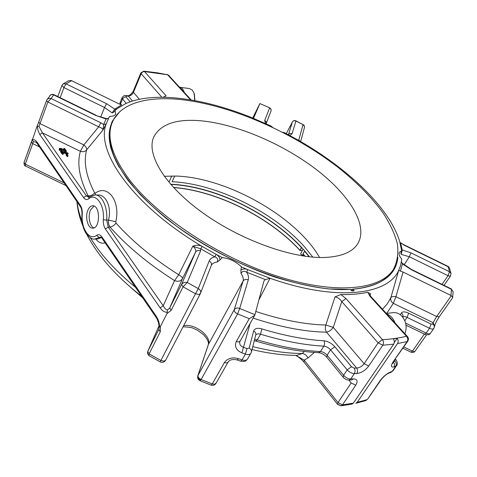 <?xml version="1.0" encoding="UTF-8"?>
<svg xmlns="http://www.w3.org/2000/svg" width="477" height="477" viewBox="0 0 477 477"><rect width="100%" height="100%" fill="white"/><g stroke="black" fill="none" stroke-linecap="round" stroke-linejoin="round"><path stroke-width="0.72" d="M66.446 151.048L61.652 148.991L59.965 148.949L62.099 150.702L59.464 149.337L59.321 148.478L61.056 148.365L65.271 150.344L63.918 148.448L64.628 148.49L66.446 151.048L66.184 151.722L60.096 149.396M68.145 153.433L61.956 151.764L63.316 153.683L62.6 153.642L60.812 151.102L61.39 151.137L67.8 152.944L68.145 153.433L67.883 154.113L62.737 152.867M68.092 155.788L67.352 155.746L66.303 154.268L67.042 154.309L68.092 155.788L67.829 156.468L67.09 156.426L66.041 154.942L66.303 154.268M95.102 239.013L97.767 238.965L101.368 237.504M37.361 126.137L38.989 126.333L42.399 132.856L39.8 134.508L38.023 130.644L37.361 126.137L36.872 126.721L32.311 140.053L33.408 141.663L35.805 142.063L37.14 143.422L37.015 142.104C35.417 139.904 33.849 139.218 32.311 140.053M89.265 196.965L88.126 195.832C90.755 195.964 92.92 194.998 94.625 192.941L95.424 193.096C107.713 183.949 120.782 201.27 115.774 221.716L116.036 223.081C114.355 225.329 112.345 226.653 110.002 227.046C126.667 245.965 148.18 263.811 174.552 280.595C178.082 281.943 180.729 281.275 182.5 278.598C182.637 277.608 181.367 276.332 178.696 274.77L174.552 280.595L163.229 305.763L160.165 307.868C162.526 311.117 164.881 312.524 167.23 312.083L167.576 309.967C166.062 309.871 164.613 308.476 163.229 305.763L108.225 227.058L105.369 228.948L160.165 307.868M158.996 329.118L147.721 351.495L149.092 353.892L160.242 331.903L160.481 326.399L159.646 327.103L159.139 326.745L158.573 322.941C157.541 319.888 156.706 318.016 156.057 317.336L156.104 316.024L101.923 236.89C100.271 234.66 98.506 234.153 96.622 235.37L99.127 237.552L100.909 237.522M248.267 279.844C248.893 277.626 248.386 275.098 246.746 272.254C244.069 270.662 242.161 271.091 241.028 273.548C243.026 276.386 243.711 278.908 243.091 281.114L234.219 309.758L197.83 375.757C197.287 378.028 198.033 379.698 200.072 380.765L201.109 379.537C198.796 378.38 197.764 376.979 198.021 375.327L208.401 344.507L243.091 281.114C244.296 279.415 246.019 278.991 248.267 279.844L239.681 308.476C237.302 307.57 235.483 307.999 234.219 309.758C234.052 311.314 235.185 312.697 237.612 313.914L239.681 308.476L254.945 314.671L254.682 315.38L249.25 318.684L236.324 341.502C234.32 346.499 236.181 350.297 241.905 352.879L250.133 323.364M200.418 293.54L200.555 293.23C201.079 291.31 200.316 289.766 198.277 288.597L195.492 293.719L198.724 294.524L200.418 293.54M216.164 254.372L216.504 254.557C218.603 255.815 219.766 257.622 219.986 259.965L217.172 262.034C218.454 259.643 217.661 257.908 214.793 256.829L216.164 254.372L202.254 246.466L200.692 248.809L200.561 250.902C198.331 250.055 196.643 250.491 195.51 252.22L181.564 284.495L183.09 286.844L187.222 282.491L198.277 288.597L209.182 260.991C211.108 262.1 211.818 263.578 211.311 265.427L211.174 265.725M167.576 309.967L169.729 307.921L181.564 284.495C182.834 282.634 184.724 281.967 187.222 282.491L200.561 250.902M63.918 148.448L63.662 149.122L64.168 149.832M60.794 151.143L59.208 150.016L59.321 148.478M62.099 150.702L61.849 151.346M65.898 150.965L65.635 151.638M60.812 151.102L60.549 151.781L62.338 154.315L63.053 154.357L63.316 153.683M62.6 153.642L62.338 154.315M67.352 155.746L67.09 156.426M38.989 126.333L40.008 123.609L83.845 144.925L80.38 151.31C82.938 152.109 85.025 151.626 86.647 149.873C86.897 148.419 85.961 146.773 83.845 144.925L98.667 126.81L100.826 122.816L103.664 124.497L102.907 130.108C102.829 128.862 101.416 127.764 98.667 126.81L47.873 102.012L51.105 98.524C49.292 98.119 47.867 98.59 46.835 99.931L50.52 95.036L51.868 94.577L54.074 94.726M108.327 118.338L109.859 116.376C113.043 116.358 114.987 115.577 115.69 114.021L115.04 110.455L113.657 112.25L112.149 112.882L114.76 109.132L121.665 104.815L118.803 103.795L71.246 80.494L68.509 80.804L63.208 83.827L61.909 85.413L63.93 87.607L66.053 83.845L63.149 83.863M253.132 318.099C280.291 327.091 304.761 331.789 326.548 332.183L356.647 368.035C359.598 367.821 362.091 366.372 364.124 363.689L378.112 342.85L382.798 345.223C383.812 343.362 383.705 341.514 382.476 339.69L378.112 342.85L341.765 301.571C339.91 298.942 337.662 297.38 335.021 296.885L325.815 325.028C325.004 327.657 325.248 330.042 326.548 332.183C329.142 331.622 331.378 330.024 333.262 327.389L325.815 325.028C305 324.521 281.663 319.995 255.803 311.463M33.408 141.663L32.722 143.637L31.482 142.045M105.077 242.775C101.995 243.98 98.846 242.721 95.638 239.001M160.242 331.903L158.817 329.524L159.133 326.745M209.182 260.991C210.059 258.88 211.931 257.497 214.793 256.829L200.692 248.809L192.797 246.21C195.361 248.201 196.262 250.204 195.51 252.22L182.5 278.598L169.729 307.921L171.201 310.288L166.944 313.61L167.23 312.083M87.923 210.136C89.181 207.268 90.815 205.82 92.824 205.79C100.522 205.48 100.313 228.859 92.621 228.143C87.81 228.411 84.846 216.91 87.923 210.136M160.481 326.399L166.944 313.61M237.236 359.962L238.56 358.698C232.371 356.945 227.648 358.227 224.405 362.538C226.205 363.152 227.446 362.979 228.125 362.031C229.759 359.67 232.794 358.978 237.236 359.962L240.664 361.172L242.018 359.914L238.56 358.698M239.77 341.776C239.311 344.436 240.587 346.308 243.604 347.381L247.014 348.598L245.375 354.113L241.905 352.879M314.403 352.408L308.053 357.911C306.544 355.234 304.588 353.755 302.174 353.475L304.451 351.471M130.132 101.834L125.952 96.831L126.435 96.062L125.505 95.615L127.472 95.692C128.814 96.169 130.71 94.756 133.161 91.453L133.453 92.317C132.236 94.655 130.543 95.931 128.379 96.139L132.499 101.041M115.774 221.716L108.488 220.088L106.681 220.088L108.225 227.058L110.002 227.046C108.744 225.21 108.243 222.89 108.488 220.088C111.874 207.638 106.192 194.938 98.316 194.998L95.203 194.926C102.006 194.878 107.856 207.406 106.681 220.088L103.342 219.748C103.121 223.457 103.801 226.521 105.369 228.948M351.966 379.895L353.23 378.899C357.321 379.012 358.155 381.135 355.741 385.249L342.486 404.848L338.002 402.588L351.185 382.953L355.741 385.249M351.507 379.966L349.009 380.086L350.744 379.012L354.351 373.622C355.329 371.81 355.276 369.979 354.196 368.125L356.647 368.035C357.75 369.884 357.816 371.714 356.838 373.521L354.351 373.622C351.752 373.509 349.355 372.251 347.161 369.86L330.555 349.838L327.115 355.222L326.787 357.231C324.229 354.494 321.51 352.974 318.624 352.664L320.407 351.549L323.823 346.153C304.576 345.121 283.487 341.138 260.543 334.21L257.27 339.845C280.142 346.696 301.19 350.601 320.407 351.549C322.929 351.823 325.165 353.046 327.115 355.222L343.589 375.268L347.161 369.86L351.501 366.718L334.83 346.767L330.555 349.838C328.593 347.667 326.346 346.439 323.823 346.153C324.759 344.346 324.789 342.558 323.895 340.787C327.991 341.264 331.634 343.261 334.83 346.767M335.021 296.885L340.9 294.53L345.986 298.572L341.765 301.571L333.262 327.389L364.124 363.689L368.739 366.026C365.424 370.379 361.459 372.877 356.838 373.521M32.358 139.26L24.011 162.603L25.263 164.124L25.508 166.044C24.595 166.079 24.1 164.929 24.011 162.603L31.422 142.212M147.661 351.615L159.074 325.725L147.661 351.615L147.447 353.594L148.943 355.603L160.206 361.888C162.472 362.818 164.297 362.246 165.662 360.159L164.01 361.161L160.886 360.481L160.206 361.888M171.201 310.288L183.09 286.844L195.492 293.719L160.886 360.481L149.092 353.892L148.943 355.603M197.83 375.757L197.83 375.757C197.448 377.432 198.188 378.786 200.048 379.811M216.123 383.049L214.561 384.241L212.277 383.943L211.144 385.136L200.072 380.765M308.053 357.911L304.183 360.111L296.068 355.562M252.035 349.563C268.008 353.356 282.968 355.305 296.915 355.407L302.174 353.475C287.16 353.421 270.697 351.144 252.786 346.63M127.472 95.692L128.379 96.139L126.435 96.062M265.349 279.594L270.024 278.27L247.67 269.594L246.746 272.254L265.349 279.594L263.966 280.917L254.945 314.671M116.036 223.081C132.278 241.332 153.165 258.564 178.696 274.77L192.797 246.21C195.803 244.862 198.843 244.88 201.92 246.263L202.254 246.466M95.424 193.096L95.108 194.926M106.186 123.942L108.541 118.517L106.085 118.994L106.765 118.713L95.752 115.464L106.085 118.994L103.664 124.497L106.186 123.942L102.907 130.108L86.647 149.873C83.397 161.781 86.057 176.138 94.625 192.941M129.422 286.278L142.778 297.91M338.771 404.621L340.983 405.832L342.486 404.848L353.362 403.143L393.68 344.156C394.652 342.403 394.521 340.638 393.292 338.861L397.132 338.306L394.294 342.462M353.362 403.143L351.954 404.102L340.983 405.832L337.621 404.418L338.002 402.588L304.183 360.111L303.903 361.983L337.603 404.395M133.161 91.453L140.852 72.892L141.162 73.738C141.931 72.248 143.064 71.526 144.555 71.574L143.72 71.156M140.852 72.892L143.762 71.162L157.124 72.784L167.594 74.77L144.555 71.574L166.103 95.859L163.158 97.23M270.024 278.27L258.91 299.842M240.879 270.054C242.9 268.801 245.047 268.593 247.324 269.445L241.44 266.864L240.879 270.054L241.028 273.548M247.324 269.445L247.67 269.594M219.986 259.965L222.252 257.592C229.449 258.403 235.841 261.491 241.44 266.864M216.504 254.557L222.252 257.592M106.144 124.086C95.394 151.298 132.916 205.492 201.92 246.263M109.859 116.376L108.273 118.379M272.719 127.407L270.936 125.982L250.276 117.032C202.665 98.035 153.433 90.97 125.499 103.712L117.044 108.78L115.04 110.455M60.18 97.713L63.93 87.607L104.529 107.486L106.58 103.706L114.76 109.132L116.495 109.215M114.516 118.028L111.529 123.537L109.251 134.556C109.537 142.879 111.964 152.074 116.525 162.144C122.368 172.614 130.364 183.52 140.524 194.855C151.853 206.279 164.935 217.512 179.757 228.555C233.652 267.329 307.039 292.467 350.41 289.354L351.948 290.97L354.155 290.791L352.789 289.277L352.306 289.521M352.527 290.922L351.99 289.569M325.594 257.431C293.528 259.041 241.118 240.515 202.653 212.772C164.076 185.046 145.944 153.779 153.832 136.821C160.91 123.787 177.015 118.487 202.147 120.914C237.695 124.569 282.64 143.935 315.881 169.192C348.943 194.383 368.602 225.114 357.881 243.497C352.801 251.844 342.039 256.489 325.594 257.431M128.862 178.976C111.809 155.562 106.293 136.678 112.322 122.315C120.46 102.609 148.746 95.752 183.079 99.824C232.424 105.888 292.282 132.32 337.012 166.551C356.057 181.534 371.44 197.037 383.156 213.064C389.983 223.606 394.712 233.796 397.347 243.634C398.641 253.132 397.353 261.688 393.483 269.302C380.813 289.76 335.975 295.132 277.316 276.195C218.746 257.371 156.551 215.956 128.862 178.976M352.026 289.539L350.768 289.658M112.322 122.315L111.606 124.074C109.686 128.718 108.965 133.989 109.436 139.88M380.706 281.698C385.815 278.717 389.727 275.122 392.452 270.894L393.483 269.302M179.537 99.449L181.481 99.645M266.208 123.483L266.088 121.659L264.753 120.299L269.624 107.963C270.912 108.738 271.365 109.811 270.978 111.177L270.978 111.177C271.401 109.68 270.948 108.541 269.606 107.772L259.876 103.598L269.606 107.772M292.425 121.921L286.289 133.614L292.353 122.04C293.212 120.759 294.392 120.407 295.913 120.985L296.002 120.848C294.488 120.234 293.283 120.609 292.377 121.987L288.424 134.747C289.36 133.53 290.565 133.214 292.067 133.804L295.913 120.985L303.348 124.831C304.028 124.861 304.398 125.731 304.463 127.431L300.659 141.562M304.463 127.431L304.254 125.845L302.984 124.813L298.781 140.089L299.95 141.15M399.97 242.376L403.232 244.415L448.261 266.494L449.429 267.824L451.003 273.41L449.507 271.747L448.028 275.694L449.954 276.207L450.556 275.933L451.003 273.41M451.242 288.883L453.15 292.002M434.678 325.869L433.092 322.649L436.688 316.531L395.928 296.706C393.263 296.211 391.569 296.551 390.836 297.737C390.353 299.991 391.182 301.858 393.334 303.336L395.928 296.706L403.065 272.069L450.932 295.442L451.498 289.36L411.496 269.809L411.323 269.368L451.26 288.895L453.15 291.93L452.595 297.803L439.317 316.692L436.688 316.531L451.314 295.662L450.932 295.442M403.232 244.415L400.108 242.871M451.314 295.662L452.715 297.493M395.361 359.115L395.767 359.575C397.281 361.226 397.901 364.553 396.554 365.674L393.96 366.908C394.867 365.299 394.682 363.647 393.412 361.96M365.787 400.573L367.576 399.243L380.169 380.568C383.401 376.401 386.799 373.574 390.365 372.078L389.137 373.02L390.979 372.352L392.965 370.826L390.979 372.352M424.369 334.097L412.432 351.132L411.019 352.199C412.635 352.843 413.976 352.509 415.056 351.209L414.418 351.561L412.432 351.132L403.781 346.952M253.585 118.153L259.876 103.598M404.108 264.836L409.373 256.769L410.918 252.84L402.26 249.99L401.109 254.348L400.853 253.12L401.676 250.86L399.625 241.201C389.268 207.567 347.912 168.679 299.353 140.804L284.674 132.773L282.593 132.278M401.449 261.801L402.481 263.912L401.395 262.111M401.676 250.86L399.482 252.172C398.533 253.83 399.303 256.179 401.795 259.202L400.597 265.51L398.683 270.393L403.065 272.069M393.96 366.908C390.925 367.63 390.651 365.937 393.137 361.834L407.775 341.18C408.747 339.546 408.622 337.978 407.4 336.464L406.482 336.255C407.918 337.996 408.145 339.767 407.161 341.574L407.775 341.18M340.9 294.53C351.024 294.762 359.956 294.005 367.701 292.258L370.551 293.796L370.015 295.376M371.046 296.7L370.074 296.408L367.701 292.258M357.213 402.326L366.938 399.69L365.734 400.591L355.866 403.274L357.213 402.326L397.52 343.583C398.492 341.836 398.361 340.077 397.132 338.306M301.679 247.593L300.015 250.491L302.281 250.413M300.015 250.491L301.357 247.527C270.262 213.475 214.388 186.274 170.748 184.42M305 256.25L303.026 253.943L304.678 251.266L309.138 256.769M191.349 99.979L189.381 98.614L167.594 74.77L168.625 75.294M400.632 243.192L402.26 249.99L401.479 249.352M382.518 309.245L387.324 303.795L390.836 297.737L398.683 270.393C388.105 294.869 336.851 301.863 270.036 278.276M194.664 100.569L194.157 93.42L192.303 90.099L189.393 88.525M194.89 100.611L194.366 94.023M179.495 87.076L179.495 87.076C181.689 87.5 183.281 89.277 184.271 92.413M404.884 333.715C407.215 327.359 406.237 321.528 401.944 316.221C399.428 313.598 396.625 312.399 393.549 312.626L393.251 312.656M386.871 314.009C390.603 315.398 393.316 318.368 395.016 322.917M93.957 227.887C89.724 226.515 87.708 216.23 90.439 210.16L94.005 206.052M309.4 256.799C280.625 218.651 218.323 186.078 170.575 184.223M319.566 257.485C296.241 216.677 227.261 177.814 176.454 176.067L164.213 176.269M300.707 253.907L301.076 254.491L303.95 255.785M303.038 249.101L300.671 253.836L301.047 254.408L304.439 255.624M254.605 339.529L257.27 339.845L255.797 341.073L254.295 340.745M255.767 334.967C256.644 333.822 258.236 333.572 260.543 334.21L261.819 328.886C284.316 335.725 305.006 339.69 323.895 340.787M349.009 380.086C346.713 380.026 344.776 379.084 343.207 377.259L343.589 375.268C345.759 377.659 348.15 378.905 350.744 379.012L353.23 378.899M96.622 235.37C89.318 241.094 80.899 228.304 82.271 214.268L81.931 214.107C81.478 221.805 82.897 228.322 86.188 233.647C90.064 237.987 92.937 239.776 94.81 239.019L100.593 237.057L101.959 238.22L101.923 236.89M159.646 327.103C159.533 323.156 158.352 319.459 156.104 316.024M82.271 214.268C82.473 210.679 81.847 207.733 80.386 205.444L37.015 142.104M81.931 214.107C82.068 210.935 81.573 208.491 80.458 206.774L80.386 205.444M240.664 361.172L244.337 361.411C244.951 361.548 246.013 360.767 247.527 359.074C246.537 360.463 244.701 360.743 242.018 359.914L245.375 354.113C248.07 354.954 249.906 354.679 250.89 353.296L251.409 352.02C251.677 350.374 250.932 349.063 249.167 348.097L247.014 348.598M121.283 104.719L120.568 103.855L120.401 104.457M95.203 194.926L89.211 197.007L88.692 198.79C95.758 192.529 104.797 205.038 103.342 219.748M89.211 197.007L88.615 197.257L86.379 195.797L83.612 197.609C85.162 199.69 86.856 200.084 88.692 198.79M83.612 197.609L39.8 134.508M86.379 195.797L42.399 132.856L80.38 151.31C76.863 163.593 79.444 178.434 88.126 195.832L86.379 195.797M61.652 148.991L61.396 149.665M63.53 149.921L63.268 150.595M64.878 150.601L64.616 151.275M64.025 152.545L63.763 153.224M66.309 153.153L66.047 153.832M36.896 126.679L38.709 122.106L40.008 123.609L47.873 102.012L46.537 100.534L38.709 122.106L46.519 100.611M261.819 328.886C257.371 327.699 254.646 328.409 253.639 331.014C255.344 331.956 256.066 333.232 255.803 334.848L255.791 334.878M253.639 331.014L249.167 348.097M251.117 352.741L247.527 359.074M354.196 368.125L351.501 366.718M64.139 182.9L25.263 164.124L32.722 143.637L39.549 146.946M240.187 340.763L240.062 341.061C239.394 341.985 238.148 342.134 236.324 341.502M249.25 318.684L237.612 313.914L201.109 379.537L212.277 383.943L224.405 362.538M348.83 380.086L351.185 382.953M126.208 103.396L122.559 99.001L123.966 97.356L125.952 96.831M119.96 104.296L120.126 102.454L120.568 103.855L122.559 99.001L122.112 97.606C123.352 95.919 124.485 95.251 125.505 95.615M161.834 97.219L141.162 73.738L133.453 92.317L139.362 99.27M200.286 293.79L165.662 360.159L200.358 293.665L211.335 265.361M100.826 122.816L51.105 98.524L53.668 94.887L95.752 115.464M71.645 80.667L66.053 83.845L106.58 103.706M368.739 366.026L382.798 345.223L393.68 344.156M77.101 201.866C77.691 207.984 79.349 214.483 82.068 221.364M90.35 237.743C100.498 254.414 115.583 270.972 135.599 287.416M217.172 262.034C214.31 262.368 212.384 263.441 211.389 265.254M100.647 117.163L104.529 107.486L112.149 112.882M111.505 123.597L114.247 118.469M111.529 123.537C106.735 134.931 109.299 149.498 119.208 167.236M345.986 298.572L382.476 339.69C391.307 339.177 399.309 338.032 406.482 336.255L370.074 296.408M183.621 325.737C194.318 323.06 211.83 336.213 208.401 344.507L208.222 344.919C209.135 342.611 207.59 339.219 203.59 334.747L197.496 330.239L192.791 328.104C192.118 327.592 188.886 327.144 183.09 326.757M119.542 111.94L112.268 121.218C109.322 128.641 108.762 137.275 110.592 147.107C113.896 157.553 119.828 168.775 128.385 180.783C138.437 193.072 150.815 205.42 165.531 217.828C196.602 242.37 236.574 264.037 275.032 277.107C293.993 282.909 311.761 286.838 328.325 288.907L350.565 289.432M402.695 317.098C403.512 316.334 404.973 316.436 407.066 317.39L404.806 320.711M424.643 334.228C427.571 335.206 429.491 334.884 430.409 333.28L433.778 328.504C433.05 329.309 431.625 329.237 429.515 328.283L426.146 333.077L405.617 323.12M431.083 324.08L429.515 328.283L407.066 317.39L408.676 313.198L431.083 324.08L432.74 324.038L433.092 322.649L393.334 303.336L386.769 313.383M430.409 333.28C429.676 334.097 428.257 334.025 426.146 333.077L424.625 334.222L406.022 325.207M259.917 103.491L252.703 118.004L259.917 103.503M403.369 244.79L448.112 266.732L449.507 271.747L410.918 252.84M401.109 254.348L409.373 256.769L448.028 275.694L442.042 284.387M439.317 316.692C436.729 320.663 435.185 323.704 434.684 325.827L434.32 327.311L434.118 325.493L432.74 324.038M402.695 317.062L402.695 317.062C403.327 315.518 402.88 314.17 401.348 313.025C402.505 311.463 404.949 311.523 408.676 313.198M401.348 313.025L400.352 314.76M395.767 359.575L395.194 359.36M395.016 359.61L394.992 361.137L393.632 361.62M390.365 372.078L392.166 371.422L395.755 366.264C396.697 364.541 396.441 362.83 394.992 361.137M264.753 120.299L265.349 123.412M289.831 135.498L292.067 133.804M400.382 271.18L402.481 263.912L411.496 269.809M380.169 380.568L380.801 380.139C383.627 376.496 386.406 374.129 389.137 373.02M393.137 361.834L407.161 341.574L397.52 343.583M173.539 187.521C216.594 190.734 269.815 217.309 299.866 250.318M173.479 187.455C216.492 190.579 269.791 217.16 299.836 250.175M304.678 251.176L303.086 253.925M303.145 253.919L305.095 256.262M395.755 265.051L392.935 270.656C386.322 281.066 372.942 287.273 352.789 289.277C381.051 286.069 396.083 275.462 397.884 257.455M395.54 265.528L392.899 270.709M174.761 176.013L172.108 181.719C216.576 183.752 273.691 212.003 304.523 246.824L312.829 257.127M169.186 181.612L171.798 175.971M318.624 352.664C299.425 351.722 278.479 347.858 255.797 341.073M326.787 357.231L343.178 377.229M101.959 238.22L156.039 317.3M37.14 143.422L80.434 206.738M59.47 149.349L59.214 150.022L59.464 149.331M96.08 115.261L54.062 94.72C52.44 94.058 51.057 94.351 49.9 95.591M255.803 334.848L251.409 352.02M254.682 315.38L239.782 341.705M211.162 385.142C213.189 385.732 214.793 385.136 215.986 383.365L228.125 362.031M57.8 96.545L61.909 85.413M120.126 102.454L122.112 97.606M98.316 194.998L97.952 194.992M25.508 166.044L65.969 185.577M141.687 296.312C116.209 276.451 97.946 255.887 86.892 234.618M82.903 225.955C79.516 217.619 77.536 209.522 76.97 201.67M197.836 375.739L208.222 344.919M295.657 355.395C298.471 356.868 301.214 359.062 303.903 361.983M106.77 118.713L108.422 118.26L107.987 118.737M448.261 266.494L449.423 267.806M415.056 351.209L426.575 334.824M266.214 123.495L270.978 111.177M303.348 124.831L296.002 120.848M444.045 285.365L450.556 275.933M434.32 327.311L433.778 328.504M392.965 370.826L396.554 365.674M402.129 263.161L411.323 269.368M392.553 362.735L392.66 363.546L393.763 361.417M407.4 336.464L371.017 296.67L369.562 294.369L369.508 294.804M299.92 250.431C269.928 217.393 216.636 190.758 173.58 187.562M304.946 256.238L303.026 253.943L304.714 251.021M402.874 348.264L411.019 352.199M367.576 399.243L380.801 380.139M190.377 99.085L168.59 75.259L167.022 74.394M400.74 265.003L400.597 265.51M392.935 270.656C386.358 281.054 372.919 287.237 352.628 289.199M189.542 88.549L180.586 87.398M194.467 94.327L194.157 93.42M393.549 312.626L386.34 313.431"/></g></svg>
